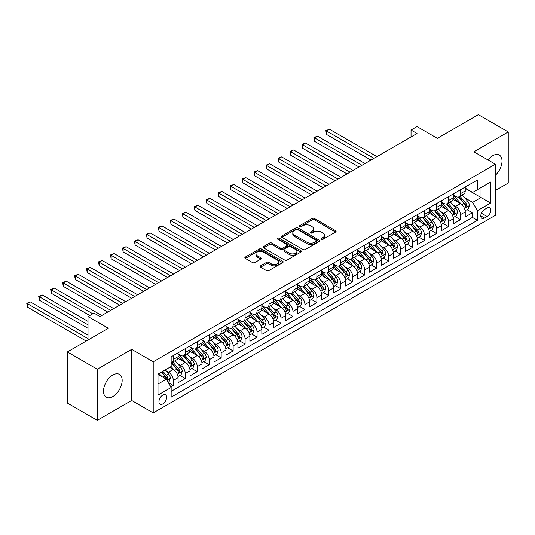 <?xml version="1.0" encoding="UTF-8"?>
<svg xmlns="http://www.w3.org/2000/svg" width="535" height="535" viewBox="0 0 535 535"><rect width="100%" height="100%" fill="white"/><g stroke="black" fill="none" stroke-linecap="round" stroke-linejoin="round"><path stroke-width="0.8" d="M321.461 239.265A1.164 0.669 0 0 0 323.107 239.265L335.585 232.063A1.658 0.956 0 0 0 336.074 231.387A1.658 0.956 0 0 0 335.585 230.705L314.446 218.501A1.658 0.956 0 0 0 312.099 218.501L299.62 225.71A1.164 0.669 0 0 0 299.279 226.185A1.164 0.669 0 0 0 299.62 226.659A1.164 0.669 0 0 0 301.265 226.659L302.877 225.723A5.317 3.07 0 0 1 310.394 225.723L312.152 226.74A5.317 3.07 0 0 1 313.711 228.913A5.317 3.07 0 0 1 312.152 231.08L310.541 232.016A1.164 0.669 0 0 0 310.2 232.491A1.164 0.669 0 0 0 310.541 232.966A1.164 0.669 0 0 0 312.186 232.966L313.798 232.029A5.317 3.07 0 0 1 321.314 232.029L323.08 233.046A5.317 3.07 0 0 1 324.631 235.219A5.317 3.07 0 0 1 323.08 237.386L321.461 238.316A1.164 0.669 0 0 0 321.12 238.791A1.164 0.669 0 0 0 321.461 239.265L321.461 238.316M112.831 396.569A13.194 7.617 120 0 0 121.452 384.939A13.194 7.617 120 0 0 119.432 374.36A13.194 7.617 120 0 0 112.831 375.015A13.194 7.617 120 0 0 104.211 386.644A13.194 7.617 120 0 0 106.231 397.217A13.194 7.617 120 0 0 112.831 396.569M495.39 175.239A13.194 7.617 120 0 0 499.295 155.05A13.194 7.617 120 0 0 492.695 155.705A13.194 7.617 120 0 0 487.953 159.938M162.78 403.925A5.417 3.123 120 0 0 166.318 399.15A5.417 3.123 120 0 0 165.489 394.81A5.417 3.123 120 0 0 162.78 395.084A5.417 3.123 120 0 0 159.243 399.852A5.417 3.123 120 0 0 160.079 404.192A5.417 3.123 120 0 0 162.78 403.925M260.545 265.828A1.658 0.956 0 0 0 260.057 266.51A1.658 0.956 0 0 0 260.545 267.186L266.47 270.61A1.658 0.956 0 0 0 268.824 270.61L282.681 262.611A1.658 0.956 0 0 0 283.162 261.929A1.658 0.956 0 0 0 282.681 261.254L261.541 249.049A1.658 0.956 0 0 0 259.194 249.049L245.331 257.047A1.658 0.956 0 0 0 244.849 257.73A1.658 0.956 0 0 0 245.331 258.405L252.5 262.538A1.658 0.956 0 0 0 254.847 262.538L260.779 259.114A1.658 0.956 0 0 0 261.261 258.438A1.658 0.956 0 0 0 260.779 257.763L257.221 255.71A4.44 2.568 0 0 1 255.924 253.898A4.44 2.568 0 0 1 258.666 251.524A4.44 2.568 0 0 1 263.508 252.085L277.424 260.117A4.44 2.568 0 0 1 278.722 261.929A4.44 2.568 0 0 1 275.98 264.303A4.44 2.568 0 0 1 271.138 263.742L268.824 262.404A1.658 0.956 0 0 0 266.47 262.404L260.545 265.828L260.545 267.186M495.39 190.48L508.25 183.057L508.25 131.938L478.337 114.671L437.362 138.331L417.026 126.588L411.04 130.038L417.026 133.496L99.971 316.539L93.986 313.089L88.007 316.539L88.007 340.026M97.276 369.21L97.276 420.329L131.677 400.468L131.677 349.355L97.276 369.21L67.37 351.943L108.344 328.283L88.007 316.539M131.677 349.355L153.211 361.787L495.39 164.232L495.39 215.351L153.211 412.9L153.211 361.787M508.25 131.938L473.856 151.8L495.39 164.232M302.997 249.524A1.658 0.956 0 0 0 305.345 249.524L319.201 241.526A1.658 0.956 0 0 0 319.689 240.844A1.658 0.956 0 0 0 319.201 240.168L298.062 227.963A1.658 0.956 0 0 0 295.715 227.963L281.858 235.962A1.658 0.956 0 0 0 281.37 236.644A1.658 0.956 0 0 0 281.858 237.319L302.997 249.524M278.267 239.519A1.164 0.669 0 0 1 279.451 239.687L279.451 238.302L300.938 250.708A1.658 0.956 0 0 1 301.426 251.39A1.658 0.956 0 0 1 300.938 252.065L287.081 260.063A1.658 0.956 0 0 1 284.734 260.063L263.594 247.859L263.594 246.508A1.658 0.956 0 0 0 263.106 247.183A1.658 0.956 0 0 0 263.594 247.859M263.594 246.508L269.526 243.084A1.658 0.956 0 0 1 271.874 243.084L280.447 248.033A1.658 0.956 0 0 0 282.794 248.033L286.733 245.759A1.658 0.956 0 0 0 287.215 245.083A1.658 0.956 0 0 0 286.733 244.401L277.805 239.252A1.164 0.669 0 0 1 277.464 238.777A1.164 0.669 0 0 1 278.18 238.155A1.164 0.669 0 0 1 279.451 238.302M97.276 420.329L67.37 403.062L67.37 351.943M170.832 386.912L173.313 385.481L168.344 382.612M165.522 370.414L168.525 372.146A6.768 3.905 60 0 1 173.313 380.438L178.095 377.677L178.095 382.719L185.277 378.573L179.834 375.43M177.486 363.506L180.489 365.238A6.768 3.905 60 0 1 185.277 373.53L190.059 370.768L190.059 375.811L197.241 371.664L191.797 368.521M189.45 356.598L192.453 358.336A6.768 3.905 60 0 1 197.241 366.622L202.023 363.86L202.023 368.903L209.205 364.756L203.761 361.613M201.414 349.689L204.417 351.428A6.768 3.905 60 0 1 209.205 359.714L213.993 356.952L213.993 361.994L221.169 357.848L215.725 354.705M213.378 342.781L216.381 344.52A6.768 3.905 60 0 1 221.169 352.806L225.957 350.044L225.957 355.086L233.133 350.94L227.689 347.797M225.342 335.88L228.345 337.612A6.768 3.905 60 0 1 233.133 345.898L237.921 343.136L237.921 348.178L245.097 344.032L239.653 340.895M237.306 328.971L240.309 330.704A6.768 3.905 60 0 1 245.097 338.989L249.885 336.227L249.885 341.27L257.061 337.13L251.617 333.987M249.27 322.063L252.273 323.795A6.768 3.905 60 0 1 257.061 332.088L261.849 329.319L261.849 334.362L269.025 330.222L263.581 327.079M261.234 315.155L264.236 316.887A6.768 3.905 60 0 1 269.025 325.18L273.813 322.418L273.813 327.46L280.989 323.314L275.545 320.171M273.198 308.247L276.207 309.979A6.768 3.905 60 0 1 280.989 318.272L285.777 315.51L285.777 320.552L292.953 316.406L287.509 313.263M285.162 301.339L288.171 303.071A6.768 3.905 60 0 1 292.953 311.363L297.741 308.601L297.741 313.644L304.917 309.498L299.473 306.354M297.126 294.431L300.135 296.169A6.768 3.905 60 0 1 304.917 304.455L309.705 301.693L309.705 306.736L316.88 302.589L311.437 299.446M309.09 287.522L312.099 289.261A6.768 3.905 60 0 1 316.88 297.547L321.669 294.785L321.669 299.827L328.844 295.681L323.401 292.538M321.06 280.614L324.063 282.353A6.768 3.905 60 0 1 328.844 290.639L333.633 287.877L333.633 292.919L340.808 288.773L335.365 285.63M333.024 273.713L336.027 275.445A6.768 3.905 60 0 1 340.808 283.731L345.597 280.969L345.597 286.011L352.772 281.865L347.329 278.722M344.988 266.804L347.991 268.537A6.768 3.905 60 0 1 352.772 276.822L357.561 274.06L357.561 279.103L364.736 274.963L359.293 271.82M356.952 259.896L359.955 261.628A6.768 3.905 60 0 1 364.736 269.921L369.524 267.152L369.524 272.195L376.7 268.055L371.257 264.912M368.916 252.988L371.919 254.72A6.768 3.905 60 0 1 376.7 263.013L381.488 260.244L381.488 265.293L388.671 261.147L383.227 258.004M380.88 246.08L383.883 247.812A6.768 3.905 60 0 1 388.671 256.104L393.452 253.343L393.452 258.385L400.635 254.239L395.191 251.096M392.844 239.172L395.846 240.904A6.768 3.905 60 0 1 400.635 249.196L405.416 246.434L405.416 251.477L412.599 247.33L407.155 244.187M404.808 232.264L407.81 233.996A6.768 3.905 60 0 1 412.599 242.288L417.38 239.526L417.38 244.569L424.563 240.422L419.119 237.279M416.772 225.355L419.774 227.094A6.768 3.905 60 0 1 424.563 235.38L429.344 232.618L429.344 237.66L436.527 233.514L431.083 230.371M428.736 218.447L431.738 220.186A6.768 3.905 60 0 1 436.527 228.472L441.308 225.71L441.308 230.752L448.49 226.606L443.047 223.463M440.7 211.539L443.702 213.278A6.768 3.905 60 0 1 448.49 221.564L453.272 218.802L453.272 223.844L460.454 219.698L460.454 214.655A6.768 3.905 -120 0 0 455.666 206.37L452.663 204.637M455.011 216.555L460.454 219.698M178.095 377.677A6.768 3.905 -120 0 0 173.313 369.384L169.722 367.311M190.059 370.768A6.768 3.905 -120 0 0 185.277 362.476L177.874 358.209M202.023 363.86A6.768 3.905 -120 0 0 197.241 355.568L189.838 351.301M213.993 356.952A6.768 3.905 -120 0 0 209.205 348.666L201.802 344.393M225.957 350.044A6.768 3.905 -120 0 0 221.169 341.758L213.773 337.485M237.921 343.136A6.768 3.905 -120 0 0 233.133 334.85L225.737 330.576M249.885 336.227A6.768 3.905 -120 0 0 245.097 327.942L237.7 323.668M261.849 329.319A6.768 3.905 -120 0 0 257.061 321.033L249.664 316.76M273.813 322.418A6.768 3.905 -120 0 0 269.025 314.125L261.628 309.852M285.777 315.51A6.768 3.905 -120 0 0 280.989 307.217L273.592 302.944M297.741 308.601A6.768 3.905 -120 0 0 292.953 300.309L285.556 296.036M309.705 301.693A6.768 3.905 -120 0 0 304.917 293.401L297.52 289.134M321.669 294.785A6.768 3.905 -120 0 0 316.88 286.492L309.484 282.226M333.633 287.877A6.768 3.905 -120 0 0 328.844 279.591L321.448 275.318M345.597 280.969A6.768 3.905 -120 0 0 340.808 272.683L333.412 268.409M357.561 274.06A6.768 3.905 -120 0 0 352.772 265.775L345.376 261.501M369.524 267.152A6.768 3.905 -120 0 0 364.736 258.866L357.34 254.593M381.488 260.244A6.768 3.905 -120 0 0 376.7 251.958L369.304 247.685M393.452 253.343A6.768 3.905 -120 0 0 388.671 245.05L381.268 240.777M405.416 246.434A6.768 3.905 -120 0 0 400.635 238.142L393.232 233.869M417.38 239.526A6.768 3.905 -120 0 0 412.599 231.234L405.196 226.967M429.344 232.618A6.768 3.905 -120 0 0 424.563 224.325L417.16 220.059M441.308 225.71A6.768 3.905 -120 0 0 436.527 217.424L429.123 213.151M453.272 218.802A6.768 3.905 -120 0 0 448.49 210.516L441.087 206.242M487.131 207.954L484.503 209.479A5.243 3.029 120 0 0 481.072 214.1A5.243 3.029 120 0 0 481.881 218.3A5.243 3.029 120 0 0 484.503 218.046L487.131 216.521A5.243 3.029 120 0 0 490.562 211.9A5.243 3.029 120 0 0 489.759 207.7A5.243 3.029 120 0 0 487.131 207.954M157.999 384.03L166.372 379.195L171.16 387.48L171.16 397.151L477.441 220.32L477.441 210.65L472.659 202.364L464.627 197.729M171.16 387.48L157.999 395.084L157.999 374.085L171.16 366.482L171.16 356.812L477.441 179.981L477.441 189.651L490.602 182.054L490.602 203.053L477.441 210.65M178.095 353.909L180.489 355.293A6.768 3.905 60 0 0 183.873 355.628L188.661 352.866A6.768 3.905 -120 0 0 190.059 349.77L190.059 345.898M190.059 347.008L192.453 348.385A6.768 3.905 60 0 0 195.837 348.72L200.625 345.958A6.768 3.905 -120 0 0 202.023 342.861L202.023 338.989M202.023 340.099L204.417 341.477A6.768 3.905 60 0 0 207.801 341.811L212.589 339.05A6.768 3.905 -120 0 0 213.993 335.953L213.993 332.088M213.993 333.191L216.381 334.569A6.768 3.905 60 0 0 219.765 334.91L224.553 332.141A6.768 3.905 -120 0 0 225.957 329.045L225.957 325.18M225.957 326.283L228.345 327.661A6.768 3.905 60 0 0 231.729 328.002L236.517 325.233A6.768 3.905 -120 0 0 237.921 322.137L237.921 318.272M237.921 319.375L240.309 320.759A6.768 3.905 60 0 0 243.692 321.094L248.481 318.332A6.768 3.905 -120 0 0 249.885 315.229L249.885 311.363M249.885 312.467L252.273 313.851A6.768 3.905 60 0 0 255.656 314.185L260.445 311.423A6.768 3.905 -120 0 0 261.849 308.32L261.849 304.455M261.849 305.559L264.236 306.943A6.768 3.905 60 0 0 267.62 307.277L272.409 304.515A6.768 3.905 -120 0 0 273.813 301.412L273.813 297.547M273.813 298.65L276.207 300.035A6.768 3.905 60 0 0 279.591 300.369L284.373 297.607A6.768 3.905 -120 0 0 285.777 294.511L285.777 290.639M285.777 291.742L288.171 293.126A6.768 3.905 60 0 0 291.555 293.461L296.337 290.699A6.768 3.905 -120 0 0 297.741 287.603L297.741 283.731M297.741 284.841L300.135 286.218A6.768 3.905 60 0 0 303.519 286.553L308.3 283.791A6.768 3.905 -120 0 0 309.705 280.694L309.705 276.822M309.705 277.933L312.099 279.31A6.768 3.905 60 0 0 315.483 279.644L320.264 276.883A6.768 3.905 -120 0 0 321.669 273.786L321.669 269.914M321.669 271.024L324.063 272.402A6.768 3.905 60 0 0 327.447 272.736L332.228 269.974A6.768 3.905 -120 0 0 333.633 266.878L333.633 263.013M333.633 264.116L336.027 265.494A6.768 3.905 60 0 0 339.411 265.835L344.192 263.066A6.768 3.905 -120 0 0 345.597 259.97L345.597 256.104M345.597 257.208L347.991 258.592A6.768 3.905 60 0 0 351.375 258.927L356.156 256.165A6.768 3.905 -120 0 0 357.561 253.062L357.561 249.196M357.561 250.3L359.955 251.684A6.768 3.905 60 0 0 363.339 252.018L368.12 249.256A6.768 3.905 -120 0 0 369.524 246.153L369.524 242.288M369.524 243.392L371.919 244.776A6.768 3.905 60 0 0 375.303 245.11L380.084 242.348A6.768 3.905 -120 0 0 381.488 239.245L381.488 235.38M381.488 236.483L383.883 237.868A6.768 3.905 60 0 0 387.266 238.202L392.055 235.44A6.768 3.905 -120 0 0 393.452 232.344L393.452 228.472M393.452 229.575L395.846 230.959A6.768 3.905 60 0 0 399.23 231.294L404.019 228.532A6.768 3.905 -120 0 0 405.416 225.436L405.416 221.564M405.416 222.674L407.81 224.051A6.768 3.905 60 0 0 411.194 224.386L415.983 221.624A6.768 3.905 -120 0 0 417.38 218.527L417.38 214.655M417.38 215.765L419.774 217.143A6.768 3.905 60 0 0 423.158 217.477L427.946 214.716A6.768 3.905 -120 0 0 429.344 211.619L429.344 207.747M429.344 208.857L431.738 210.235A6.768 3.905 60 0 0 435.122 210.569L439.91 207.807A6.768 3.905 -120 0 0 441.308 204.711L441.308 200.846M441.308 201.949L443.702 203.327A6.768 3.905 60 0 0 447.086 203.668L451.874 200.899A6.768 3.905 -120 0 0 453.272 197.803L453.272 193.938M171.16 391.353L472.418 217.424L472.418 212.796L465.236 216.936L465.236 211.893A6.768 3.905 -120 0 0 460.454 203.608L453.051 199.334M453.272 195.041L455.666 196.425A6.768 3.905 -120 0 0 459.05 196.76A6.768 3.905 -120 0 0 460.454 193.657L460.454 189.791M459.05 196.76L463.838 193.991A6.768 3.905 -120 0 0 465.236 190.895L465.236 187.029M173.313 355.568L173.313 359.44A6.768 3.905 60 0 1 171.909 362.536A6.768 3.905 60 0 1 171.16 362.81M171.909 362.536L176.697 359.774A6.768 3.905 -120 0 0 178.095 356.678L178.095 352.806M185.277 348.659L185.277 352.532A6.768 3.905 60 0 1 183.873 355.628M197.241 341.758L197.241 345.623A6.768 3.905 60 0 1 195.837 348.72M209.205 334.85L209.205 338.715A6.768 3.905 60 0 1 207.801 341.811M221.169 327.942L221.169 331.807A6.768 3.905 60 0 1 219.765 334.91M233.133 321.033L233.133 324.899A6.768 3.905 60 0 1 231.729 328.002M245.097 314.125L245.097 317.991A6.768 3.905 60 0 1 243.692 321.094M257.061 307.217L257.061 311.089A6.768 3.905 60 0 1 255.656 314.185M269.025 300.309L269.025 304.181A6.768 3.905 60 0 1 267.62 307.277M280.989 293.401L280.989 297.273A6.768 3.905 60 0 1 279.591 300.369M292.953 286.492L292.953 290.365A6.768 3.905 60 0 1 291.555 293.461M304.917 279.591L304.917 283.456A6.768 3.905 60 0 1 303.519 286.553M316.88 272.683L316.88 276.548A6.768 3.905 60 0 1 315.483 279.644M328.844 265.775L328.844 269.64A6.768 3.905 60 0 1 327.447 272.736M340.808 258.866L340.808 262.732A6.768 3.905 60 0 1 339.411 265.835M352.772 251.958L352.772 255.824A6.768 3.905 60 0 1 351.375 258.927M364.736 245.05L364.736 248.915A6.768 3.905 60 0 1 363.339 252.018M376.7 238.142L376.7 242.014A6.768 3.905 60 0 1 375.303 245.11M388.671 231.234L388.671 235.106A6.768 3.905 60 0 1 387.266 238.202M400.635 224.325L400.635 228.198A6.768 3.905 60 0 1 399.23 231.294M412.599 217.417L412.599 221.289A6.768 3.905 60 0 1 411.194 224.386M424.563 210.516L424.563 214.381A6.768 3.905 60 0 1 423.158 217.477M436.527 203.608L436.527 207.473A6.768 3.905 60 0 1 435.122 210.569M448.49 196.699L448.49 200.565A6.768 3.905 60 0 1 447.086 203.668M448.49 221.564L448.49 226.606M436.527 228.472L436.527 233.514M424.563 235.38L424.563 240.422M412.599 242.288L412.599 247.33M400.635 249.196L400.635 254.239M388.671 256.104L388.671 261.147M376.7 263.013L376.7 268.055M364.736 269.921L364.736 274.963M352.772 276.822L352.772 281.865M340.808 283.731L340.808 288.773M328.844 290.639L328.844 295.681M316.88 297.547L316.88 302.589M304.917 304.455L304.917 309.498M292.953 311.363L292.953 316.406M280.989 318.272L280.989 323.314M269.025 325.18L269.025 330.222M257.061 332.088L257.061 337.13M245.097 338.989L245.097 344.032M233.133 345.898L233.133 350.94M221.169 352.806L221.169 357.848M209.205 359.714L209.205 364.756M197.241 366.622L197.241 371.664M185.277 373.53L185.277 378.573M173.313 380.438L173.313 385.481M166.372 379.195L157.999 374.36M472.659 202.364L481.032 197.529L481.032 187.578L490.602 182.054M465.236 188.407L490.602 203.053M465.236 188.133L472.659 192.413L477.441 189.651M131.677 400.468L153.211 412.9M411.04 130.038L411.04 136.947M466.975 209.653L472.418 212.796M472.418 217.424L477.441 220.32M321.93 239.433L323.08 238.77A5.317 3.07 0 0 0 324.631 236.597L324.631 235.219M313.711 228.913L313.711 230.291A5.317 3.07 0 0 1 312.152 232.464L311.002 233.126M335.565 232.076L314.446 219.885A1.658 0.956 0 0 0 312.099 219.885L300.082 226.82M319.201 240.168L319.201 241.526L298.062 229.341A1.658 0.956 0 0 0 295.715 229.341L281.878 237.333M316.265 241.318A1.164 0.669 0 0 0 316.606 240.844A1.164 0.669 0 0 0 316.265 240.369L297.707 229.655A1.164 0.669 0 0 0 296.069 229.655L294.364 230.638A5.317 3.07 0 0 0 292.805 232.812A5.317 3.07 0 0 0 294.364 234.979L307.05 242.301A5.317 3.07 0 0 0 314.56 242.301L316.265 241.318L316.265 242.703A1.164 0.669 0 0 0 316.606 242.228L316.606 240.844M292.805 232.812L292.805 234.19A5.317 3.07 0 0 0 294.364 236.363L294.364 234.979M316.265 242.703L314.56 243.686A5.317 3.07 0 0 1 307.05 243.686L294.364 236.363M263.615 247.872L269.526 244.462L269.526 243.084M287.215 245.083L287.215 246.461A1.658 0.956 0 0 1 286.733 247.143L282.794 249.41A1.658 0.956 0 0 1 280.447 249.41L271.874 244.462A1.658 0.956 0 0 0 269.526 244.462M279.451 239.687L300.917 252.079M289.341 253.169A4.44 2.568 0 0 0 294.183 253.724A4.44 2.568 0 0 0 296.925 251.356A4.44 2.568 0 0 0 295.628 249.537L290.726 246.709A1.658 0.956 0 0 0 288.372 246.709L284.439 248.982A1.658 0.956 0 0 0 283.951 249.658A1.658 0.956 0 0 0 284.439 250.34L289.341 253.169L289.341 254.546A4.44 2.568 0 0 0 294.183 255.108A4.44 2.568 0 0 0 296.925 252.734L296.925 251.356M283.951 249.658L283.951 251.042A1.658 0.956 0 0 0 284.439 251.717L284.439 250.34M289.341 254.546L284.439 251.717M278.722 261.929L278.722 263.314A4.44 2.568 0 0 1 275.98 265.681A4.44 2.568 0 0 1 271.138 265.126L268.824 263.788A1.658 0.956 0 0 0 266.47 263.788L260.565 267.199M255.924 253.898L255.924 255.275A4.44 2.568 0 0 0 257.221 257.094L257.221 255.71M260.752 259.127L257.221 257.094M282.654 262.625L261.541 250.427A1.658 0.956 0 0 0 259.194 250.427L245.358 258.418M465.136 210.71L468.232 208.924L469.422 205.473A4.481 2.588 -120 0 0 467.677 201.26L462.213 194.934M461.116 204.042L454.636 196.539A12.947 7.47 -120 0 0 453.272 195.114M457.565 201.936L453.934 197.736A10.747 6.206 -120 0 0 453.272 197.014M376.941 156.635L329.507 129.249L326.51 130.975L326.51 134.425L370.962 160.085M458.441 197L463.972 203.4A4.481 2.588 60 0 1 465.57 206.49C466.246 207.393 466.721 207.119 467.008 205.661A4.481 2.588 -120 0 0 465.403 202.571L459.939 196.245M458.769 196.893L464.708 203.775A2.287 1.317 60 0 1 465.283 204.671L467.008 205.661M465.57 206.49L465.898 207.025M326.51 134.425L325.855 130.594L373.952 158.36M325.855 130.594L329.507 129.249M453.172 217.618L456.268 215.832L457.458 212.375A4.481 2.588 -120 0 0 455.713 208.168L450.249 201.842M449.153 210.95L442.672 203.447A12.947 7.47 -120 0 0 441.308 202.023M445.601 208.844L441.97 204.644A10.747 6.206 -120 0 0 441.308 203.922M364.977 163.543L317.543 136.157L314.547 137.883L314.547 141.334L358.998 166.994M446.478 203.909L452.008 210.309A4.481 2.588 60 0 1 453.606 213.398C454.282 214.301 454.757 214.027 455.038 212.569A4.481 2.588 -120 0 0 453.439 209.479L447.976 203.153M446.805 203.802L452.744 210.683A2.287 1.317 60 0 1 453.319 211.572L455.038 212.569M453.606 213.398L453.934 213.933M314.547 141.334L313.891 137.502L361.988 165.268M313.891 137.502L317.543 136.157M441.208 224.526L444.304 222.741L445.494 219.283A4.481 2.588 -120 0 0 443.749 215.077L438.285 208.744M437.189 217.859L430.708 210.355A12.947 7.47 -120 0 0 429.344 208.931M433.631 215.752L430.006 211.552A10.747 6.206 -120 0 0 429.344 210.83M353.013 170.451L305.579 143.059L302.583 144.791L302.583 148.242L347.034 173.902M434.514 210.817L440.044 217.217A4.481 2.588 60 0 1 441.642 220.306C442.318 221.209 442.793 220.928 443.074 219.477A4.481 2.588 -120 0 0 441.475 216.387L436.012 210.061M434.841 210.71L440.78 217.591A2.287 1.317 60 0 1 441.355 218.481L443.074 219.477M441.642 220.306L441.97 220.835M302.583 148.242L301.927 144.41L350.024 172.176M301.927 144.41L305.579 143.059M429.244 231.434L432.34 229.649L433.531 226.191A4.481 2.588 -120 0 0 431.785 221.985L426.321 215.652M425.225 224.767L418.744 217.257A12.947 7.47 -120 0 0 417.38 215.839M421.667 222.66L418.042 218.461A10.747 6.206 -120 0 0 417.38 217.738M341.049 177.359L293.615 149.967L290.619 151.699L290.619 155.15L335.07 180.81M422.55 217.725L428.08 224.125A4.481 2.588 60 0 1 429.679 227.214C430.347 228.117 430.829 227.836 431.11 226.385A4.481 2.588 -120 0 0 429.511 223.296L424.048 216.969M422.877 217.618L428.816 224.499A2.287 1.317 60 0 1 429.391 225.389L431.11 226.385M429.679 227.214L430 227.743M290.619 155.15L289.963 151.318L338.06 179.085M289.963 151.318L293.615 149.967M417.28 238.342L420.37 236.557L421.567 233.099A4.481 2.588 -120 0 0 419.821 228.893L414.358 222.56M413.261 231.675L406.781 224.165A12.947 7.47 -120 0 0 405.416 222.747M409.703 229.568L406.078 225.369A10.747 6.206 -120 0 0 405.416 224.647M329.085 184.267L281.651 156.875L278.655 158.601L278.655 162.058L323.1 187.718M410.586 224.633L416.116 231.033A4.481 2.588 60 0 1 417.715 234.123C418.383 235.025 418.865 234.745 419.146 233.293A4.481 2.588 -120 0 0 417.547 230.204L412.084 223.871M410.907 224.526L416.852 231.408A2.287 1.317 60 0 1 417.427 232.297L419.146 233.293M417.715 234.123L418.036 234.651M278.655 162.058L277.999 158.226L326.096 185.993M277.999 158.226L281.651 156.875M405.316 245.244L408.406 243.465L409.603 240.008A4.481 2.588 -120 0 0 407.857 235.801L402.394 229.468M401.297 238.583L394.817 231.073A12.947 7.47 -120 0 0 393.452 229.649M397.739 236.477L394.114 232.277A10.747 6.206 -120 0 0 393.452 231.555M317.121 191.176L269.687 163.784L266.691 165.509L266.691 168.966L311.136 194.626M398.622 231.535L404.152 237.941A4.481 2.588 60 0 1 405.751 241.031C406.419 241.927 406.901 241.653 407.182 240.202A4.481 2.588 -120 0 0 405.583 237.112L400.12 230.779M398.943 231.434L404.888 238.309A2.287 1.317 60 0 1 405.463 239.205L407.182 240.202M405.751 241.031L406.072 241.559M266.691 168.966L266.035 165.134L314.132 192.901M266.035 165.134L269.687 163.784M393.352 252.152L396.442 250.367L397.639 246.916A4.481 2.588 -120 0 0 395.893 242.703L390.43 236.376M389.333 245.491L382.853 237.981A12.947 7.47 -120 0 0 381.488 236.557M385.775 243.385L382.151 239.185A10.747 6.206 -120 0 0 381.488 238.463M305.157 198.077L257.716 170.692L254.727 172.417L254.727 175.875L299.172 201.535M386.658 238.443L392.188 244.849A4.481 2.588 60 0 1 393.787 247.932C394.455 248.835 394.937 248.561 395.218 247.11A4.481 2.588 -120 0 0 393.62 244.02L388.156 237.687M386.979 238.342L392.924 245.217A2.287 1.317 60 0 1 393.499 246.113L395.218 247.11M393.787 247.932L394.108 248.467M254.727 175.875L254.071 172.036L302.168 199.809M254.071 172.036L257.716 170.692M381.388 259.06L384.478 257.275L385.675 253.824A4.481 2.588 -120 0 0 383.929 249.611L378.466 243.285M377.369 252.393L370.882 244.89A12.947 7.47 -120 0 0 369.524 243.465M373.811 250.286L370.187 246.093A10.747 6.206 -120 0 0 369.524 245.371M293.193 204.985L245.752 177.6L242.763 179.325L242.763 182.783L287.208 208.443M374.694 245.351L380.218 251.758A4.481 2.588 60 0 1 381.823 254.841C382.492 255.743 382.973 255.469 383.254 254.011A4.481 2.588 -120 0 0 381.656 250.928L376.192 244.595M375.015 245.251L380.96 252.125A2.287 1.317 60 0 1 381.535 253.022L383.254 254.011M381.823 254.841L382.144 255.376M242.763 182.783L242.108 178.944L290.204 206.717M242.108 178.944L245.752 177.6M369.424 265.969L372.514 264.183L373.711 260.732A4.481 2.588 -120 0 0 371.965 256.519L366.502 250.193M365.405 259.301L358.918 251.798A12.947 7.47 -120 0 0 357.561 250.373M361.847 257.195L358.223 253.001A10.747 6.206 -120 0 0 357.561 252.279M281.229 211.893L233.788 184.508L230.799 186.233L230.799 189.684L275.244 215.351M362.73 252.259L368.254 258.659A4.481 2.588 60 0 1 369.852 261.749C370.528 262.652 371.009 262.377 371.29 260.92A4.481 2.588 -120 0 0 369.692 257.83L364.228 251.503M363.051 252.159L368.996 259.034A2.287 1.317 60 0 1 369.571 259.93L371.29 260.92M369.852 261.749L370.18 262.284M230.799 189.684L230.144 185.852L278.24 213.619M230.144 185.852L233.788 184.508M357.46 272.877L360.55 271.091L361.747 267.64A4.481 2.588 -120 0 0 360.002 263.427L354.538 257.101M353.441 266.209L346.954 258.706A12.947 7.47 -120 0 0 345.597 257.281M349.883 264.103L346.259 259.903A10.747 6.206 -120 0 0 345.597 259.187M269.265 218.802L221.824 191.416L218.835 193.142L218.835 196.592L263.28 222.259M350.766 259.167L356.29 265.567A4.481 2.588 60 0 1 357.888 268.657C358.564 269.56 359.045 269.286 359.326 267.828A4.481 2.588 -120 0 0 357.728 264.738L352.264 258.412M351.087 259.06L357.032 265.942A2.287 1.317 60 0 1 357.607 266.838L359.326 267.828M357.888 268.657L358.216 269.192M218.835 196.592L218.18 192.76L266.276 220.527M218.18 192.76L221.824 191.416M345.496 279.785L348.586 277.999L349.783 274.549A4.481 2.588 -120 0 0 348.038 270.335L342.574 264.009M341.477 273.117L334.99 265.614A12.947 7.47 -120 0 0 333.633 264.19M337.919 271.011L334.295 266.811A10.747 6.206 -120 0 0 333.633 266.089M257.302 225.71L209.86 198.325L206.871 200.05L206.871 203.501L251.316 229.161M338.802 266.076L344.326 272.475A4.481 2.588 60 0 1 345.924 275.565C346.6 276.468 347.081 276.194 347.362 274.736A4.481 2.588 -120 0 0 345.764 271.646L340.3 265.32M339.123 265.969L345.068 272.85A2.287 1.317 60 0 1 345.643 273.739L347.362 274.736M345.924 275.565L346.252 276.1M206.871 203.501L206.216 199.669L254.312 227.435M206.216 199.669L209.86 198.325M333.532 286.693L336.622 284.908L337.819 281.45A4.481 2.588 -120 0 0 336.074 277.244L330.61 270.911M329.513 280.026L323.026 272.522A12.947 7.47 -120 0 0 321.669 271.098M325.955 277.919L322.331 273.719A10.747 6.206 -120 0 0 321.669 272.997M245.338 232.618L197.897 205.226L194.907 206.958L194.907 210.409L239.352 236.069M326.838 272.984L332.362 279.384A4.481 2.588 60 0 1 333.96 282.473C334.636 283.376 335.117 283.095 335.398 281.644A4.481 2.588 -120 0 0 333.8 278.554L328.336 272.228M327.159 272.877L333.104 279.758A2.287 1.317 60 0 1 333.679 280.648L335.398 281.644M333.96 282.473L334.288 283.002M194.907 210.409L194.252 206.577L242.342 234.343M194.252 206.577L197.897 205.226M321.568 293.601L324.658 291.816L325.855 288.358A4.481 2.588 -120 0 0 324.11 284.152L318.639 277.819M317.549 286.934L311.062 279.43A12.947 7.47 -120 0 0 309.705 278.006M313.991 284.827L310.367 280.628A10.747 6.206 -120 0 0 309.705 279.905M233.374 239.526L185.933 212.134L182.943 213.866L182.943 217.317L227.388 242.977M314.868 279.892L320.398 286.292A4.481 2.588 60 0 1 321.996 289.382C322.672 290.284 323.153 290.003 323.434 288.552A4.481 2.588 -120 0 0 321.836 285.463L316.372 279.136M315.195 279.785L321.14 286.666A2.287 1.317 60 0 1 321.716 287.556L323.434 288.552M321.996 289.382L322.324 289.91M182.943 217.317L182.288 213.485L230.378 241.252M182.288 213.485L185.933 212.134M309.604 300.51L312.694 298.724L313.891 295.266A4.481 2.588 -120 0 0 312.146 291.06L306.675 284.727M305.585 293.842L299.098 286.332A12.947 7.47 -120 0 0 297.741 284.914M302.028 291.736L298.403 287.536A10.747 6.206 -120 0 0 297.741 286.813M221.41 246.434L173.969 219.042L170.979 220.768L170.979 224.225L215.424 249.885M302.904 286.8L308.434 293.2A4.481 2.588 60 0 1 310.032 296.29C310.708 297.192 311.189 296.912 311.47 295.46A4.481 2.588 -120 0 0 309.872 292.371L304.408 286.044M303.231 286.693L309.17 293.575A2.287 1.317 60 0 1 309.752 294.464L311.47 295.46M310.032 296.29L310.36 296.818M170.979 224.225L170.324 220.393L218.414 248.16M170.324 220.393L173.969 219.042M297.641 307.418L300.73 305.632L301.927 302.175A4.481 2.588 -120 0 0 300.182 297.968L294.711 291.635M293.621 300.75L287.135 293.24A12.947 7.47 -120 0 0 285.777 291.822M290.064 298.644L286.439 294.444A10.747 6.206 -120 0 0 285.777 293.722M209.446 253.343L162.005 225.951L159.015 227.676L159.015 231.133L203.46 256.793M290.94 293.708L296.47 300.108A4.481 2.588 60 0 1 298.069 303.198C298.744 304.094 299.225 303.82 299.506 302.369A4.481 2.588 -120 0 0 297.908 299.279L292.438 292.946M291.267 293.601L297.206 300.476A2.287 1.317 60 0 1 297.788 301.372L299.506 302.369M298.069 303.198L298.396 303.726M159.015 231.133L158.353 227.301L206.45 255.068M158.353 227.301L162.005 225.951M285.677 314.319L288.766 312.534L289.963 309.083A4.481 2.588 -120 0 0 288.218 304.87L282.748 298.543M281.657 307.658L275.171 300.148A12.947 7.47 -120 0 0 273.813 298.724M278.1 305.552L274.475 301.352A10.747 6.206 -120 0 0 273.813 300.63M197.482 260.244L150.041 232.859L147.051 234.584L147.051 238.042L191.497 263.701M278.976 300.61L284.506 307.016A4.481 2.588 60 0 1 286.105 310.106C286.78 311.002 287.262 310.728 287.542 309.277A4.481 2.588 -120 0 0 285.944 306.187L280.474 299.854M279.303 300.51L285.242 307.384A2.287 1.317 60 0 1 285.817 308.28L287.542 309.277M286.105 310.106L286.432 310.634M147.051 238.042L146.389 234.203L194.486 261.976M146.389 234.203L150.041 232.859M273.713 321.227L276.802 319.442L277.999 315.991A4.481 2.588 -120 0 0 276.254 311.778L270.784 305.452M269.693 314.56L263.207 307.057A12.947 7.47 -120 0 0 261.849 305.632M266.136 312.46L262.511 308.26A10.747 6.206 -120 0 0 261.849 307.538M185.518 267.152L138.077 239.767L135.087 241.492L135.087 244.95L179.533 270.61M267.012 307.518L272.542 313.925A4.481 2.588 60 0 1 274.141 317.008C274.816 317.91 275.291 317.636 275.578 316.178A4.481 2.588 -120 0 0 273.98 313.095L268.51 306.762M267.339 307.418L273.278 314.292A2.287 1.317 60 0 1 273.853 315.189L275.578 316.178M274.141 317.008L274.468 317.543M135.087 244.95L134.425 241.111L182.522 268.884M134.425 241.111L138.077 239.767M261.749 328.136L264.838 326.35L266.035 322.899A4.481 2.588 -120 0 0 264.29 318.686L258.82 312.36M257.723 321.468L251.243 313.965A12.947 7.47 -120 0 0 249.885 312.54M254.172 319.362L250.547 315.168A10.747 6.206 -120 0 0 249.885 314.446M173.547 274.06L126.113 246.675L123.124 248.4L123.124 251.858L167.569 277.518M255.048 314.426L260.578 320.826A4.481 2.588 60 0 1 262.177 323.916C262.852 324.819 263.327 324.544 263.615 323.087A4.481 2.588 -120 0 0 262.016 320.004L256.546 313.671M255.376 314.326L261.314 321.201A2.287 1.317 60 0 1 261.889 322.097L263.615 323.087M262.177 323.916L262.504 324.451M123.124 251.858L122.462 248.019L170.558 275.786M122.462 248.019L126.113 246.675M249.785 335.044L252.874 333.258L254.071 329.807A4.481 2.588 -120 0 0 252.326 325.594L246.856 319.268M245.759 328.376L239.279 320.873A12.947 7.47 -120 0 0 237.921 319.448M242.208 326.27L238.583 322.077A10.747 6.206 -120 0 0 237.921 321.354M161.583 280.969L114.149 253.583L111.16 255.309L111.16 258.759L155.605 284.426M243.084 321.334L248.614 327.734A4.481 2.588 60 0 1 250.213 330.824C250.888 331.727 251.363 331.453 251.651 329.995A4.481 2.588 -120 0 0 250.052 326.905L244.582 320.579M243.412 321.227L249.35 328.109A2.287 1.317 60 0 1 249.925 329.005L251.651 329.995M250.213 330.824L250.54 331.359M111.16 258.759L110.498 254.927L158.594 282.694M110.498 254.927L114.149 253.583M237.821 341.952L240.91 340.166L242.108 336.716A4.481 2.588 -120 0 0 240.362 332.502L234.892 326.176M233.795 335.284L227.315 327.781A12.947 7.47 -120 0 0 225.957 326.357M230.244 333.178L226.619 328.978A10.747 6.206 -120 0 0 225.957 328.256M149.619 287.877L102.185 260.491L99.196 262.217L99.196 265.668L143.641 291.328M231.12 328.243L236.651 334.642A4.481 2.588 60 0 1 238.249 337.732C238.924 338.635 239.399 338.361 239.687 336.903A4.481 2.588 -120 0 0 238.088 333.813L232.618 327.487M231.448 328.136L237.386 335.017A2.287 1.317 60 0 1 237.961 335.913L239.687 336.903M238.249 337.732L238.577 338.267M99.196 265.668L98.534 261.836L146.63 289.602M98.534 261.836L102.185 260.491M225.857 348.86L228.947 347.075L230.144 343.617A4.481 2.588 -120 0 0 228.398 339.411L222.928 333.084M221.831 342.193L215.351 334.689A12.947 7.47 -120 0 0 213.993 333.265M218.28 340.086L214.649 335.886A10.747 6.206 -120 0 0 213.993 335.164M137.655 294.785L90.221 267.4L87.232 269.125L87.232 272.576L131.677 298.236M219.156 335.151L224.687 341.551A4.481 2.588 60 0 1 226.285 344.64C226.96 345.543 227.435 345.269 227.723 343.811A4.481 2.588 -120 0 0 226.124 340.721L220.654 334.395M219.484 335.044L225.422 341.925A2.287 1.317 60 0 1 225.997 342.815L227.723 343.811M226.285 344.64L226.613 345.169M87.232 272.576L86.57 268.744L134.666 296.51M86.57 268.744L90.221 267.4M213.886 355.768L216.983 353.983L218.18 350.525A4.481 2.588 -120 0 0 216.434 346.319L210.964 339.986M209.867 349.101L203.387 341.597A12.947 7.47 -120 0 0 202.023 340.173M206.316 346.994L202.685 342.795A10.747 6.206 -120 0 0 202.023 342.072M125.692 301.693L78.257 274.301L75.268 276.033L75.268 279.484L119.713 305.144M207.192 342.059L212.723 348.459A4.481 2.588 60 0 1 214.321 351.548C214.996 352.451 215.471 352.17 215.759 350.719A4.481 2.588 -120 0 0 214.16 347.63L208.69 341.303M207.52 341.952L213.458 348.833A2.287 1.317 60 0 1 214.033 349.723L215.759 350.719M214.321 351.548L214.649 352.077M75.268 279.484L74.606 275.652L122.702 303.419M74.606 275.652L78.257 274.301M201.922 362.677L205.019 360.891L206.216 357.433A4.481 2.588 -120 0 0 204.464 353.227L199 346.894M197.903 356.009L191.423 348.499A12.947 7.47 -120 0 0 190.059 347.081M194.352 353.903L190.721 349.703A10.747 6.206 -120 0 0 190.059 348.981M113.728 308.601L66.293 281.209L63.304 282.941L63.304 286.392L107.749 312.052M195.228 348.967L200.759 355.367A4.481 2.588 60 0 1 202.357 358.457C203.032 359.359 203.507 359.079 203.795 357.627A4.481 2.588 -120 0 0 202.197 354.538L196.726 348.211M195.556 348.86L201.494 355.742A2.287 1.317 60 0 1 202.07 356.631L203.795 357.627M202.357 358.457L202.685 358.985M63.304 286.392L62.642 282.56L110.738 310.327M62.642 282.56L66.293 281.209M189.958 369.585L193.055 367.799L194.252 364.342A4.481 2.588 -120 0 0 192.5 360.135L187.036 353.802M185.939 362.917L179.459 355.407A12.947 7.47 -120 0 0 178.095 353.989M182.388 360.811L178.757 356.611A10.747 6.206 -120 0 0 178.095 355.889M101.764 315.51L54.329 288.118L51.333 289.843L51.333 293.3L89.8 315.51M183.264 355.875L188.795 362.275A4.481 2.588 60 0 1 190.393 365.365C191.069 366.268 191.543 365.987 191.831 364.536A4.481 2.588 -120 0 0 190.233 361.446L184.762 355.113M183.592 355.768L189.53 362.65A2.287 1.317 60 0 1 190.106 363.539L191.831 364.536M190.393 365.365L190.721 365.893M51.333 293.3L50.678 289.468L92.789 313.777M50.678 289.468L54.329 288.118M177.995 376.486L181.091 374.707L182.281 371.25A4.481 2.588 -120 0 0 180.536 367.043L175.072 360.71M173.975 369.825L171.113 366.508M170.424 367.719L169.956 367.177M88.007 321.381L42.365 295.026L39.369 296.751L39.369 300.209L88.007 328.289M171.3 362.777L176.831 369.183A4.481 2.588 60 0 1 178.429 372.273C179.105 373.169 179.579 372.895 179.867 371.444A4.481 2.588 -120 0 0 178.262 368.354L172.798 362.021M171.628 362.677L177.566 369.551A2.287 1.317 60 0 1 178.142 370.447L179.867 371.444M178.429 372.273L178.757 372.801M39.369 300.209L38.714 296.377L88.007 324.832M38.714 296.377L42.365 295.026M168.11 382.197L169.127 381.609L170.317 378.158A4.481 2.588 -120 0 0 168.572 373.945L165.134 369.966M161.918 376.627L159.149 373.417M158.46 374.627L157.999 374.092M88.007 335.191L30.401 301.934L27.405 303.659L27.405 307.117L86.209 341.062M161.423 372.106L164.867 376.092A4.481 2.588 60 0 1 166.465 379.175C167.141 380.077 167.615 379.803 167.896 378.352A4.481 2.588 -120 0 0 166.298 375.262L162.861 371.277M161.704 371.945L165.603 376.459A2.287 1.317 60 0 1 166.178 377.356L167.896 378.352M166.465 379.175L166.793 379.71M27.405 307.117L26.75 303.278L88.007 338.648M26.75 303.278L30.401 301.934M168.525 372.146L173.313 369.384M180.489 365.238L185.277 362.476M192.453 358.336L197.241 355.568M204.417 351.428L209.205 348.666M216.381 344.52L221.169 341.758M228.345 337.612L233.133 334.85M240.309 330.704L245.097 327.942M252.273 323.795L257.061 321.033M264.236 316.887L269.025 314.125M276.207 309.979L280.989 307.217M288.171 303.071L292.953 300.309M300.135 296.169L304.917 293.401M312.099 289.261L316.88 286.492M324.063 282.353L328.844 279.591M336.027 275.445L340.808 272.683M347.991 268.537L352.772 265.775M359.955 261.628L364.736 258.866M371.919 254.72L376.7 251.958M383.883 247.812L388.671 245.05M395.846 240.904L400.635 238.142M407.81 233.996L412.599 231.234M419.774 227.094L424.563 224.325M431.738 220.186L436.527 217.424M443.702 213.278L448.49 210.516M455.666 206.37L460.454 203.608M460.454 193.657L465.236 190.895M173.313 359.44L178.095 356.678M185.277 352.532L190.059 349.77M197.241 345.623L202.023 342.861M209.205 338.715L213.993 335.953M221.169 331.807L225.957 329.045M233.133 324.899L237.921 322.137M245.097 317.991L249.885 315.229M257.061 311.089L261.849 308.32M269.025 304.181L273.813 301.412M280.989 297.273L285.777 294.511M292.953 290.365L297.741 287.603M304.917 283.456L309.705 280.694M316.88 276.548L321.669 273.786M328.844 269.64L333.633 266.878M340.808 262.732L345.597 259.97M352.772 255.824L357.561 253.062M364.736 248.915L369.524 246.153M376.7 242.014L381.488 239.245M388.671 235.106L393.452 232.344M400.635 228.198L405.416 225.436M412.599 221.289L417.38 218.527M424.563 214.381L429.344 211.619M436.527 207.473L441.308 204.711M448.49 200.565L453.272 197.803M460.454 214.655L465.236 211.893M481.393 213.211L487.131 216.521M480.791 215.899L484.503 218.046M323.08 238.77L323.08 237.386M310.541 232.966L310.541 232.016M312.152 232.464L312.152 231.08M299.62 226.659L299.62 225.71M312.099 219.885L312.099 218.501M314.446 219.885L314.446 218.501M335.585 232.063L335.585 230.705M281.858 237.319L281.858 235.962M295.715 229.341L295.715 227.963M298.062 229.341L298.062 227.963M307.05 243.686L307.05 242.301M314.56 243.686L314.56 242.301M271.874 244.462L271.874 243.084M280.447 249.41L280.447 248.033M282.794 249.41L282.794 248.033M286.733 247.143L286.733 245.759M300.938 252.065L300.938 250.708M266.47 263.788L266.47 262.404M268.824 263.788L268.824 262.404M271.138 265.126L271.138 263.742M260.779 259.114L260.779 257.763M245.331 258.405L245.331 257.047M259.194 250.427L259.194 249.049M261.541 250.427L261.541 249.049M282.681 262.611L282.681 261.254M464.454 208.409L469.396 205.56M454.636 196.539L455.252 196.184M465.403 202.571L467.677 201.26M461.832 204.637L463.972 203.4M452.49 215.317L457.432 212.462M442.672 203.447L443.288 203.086M453.439 209.479L455.713 208.168M449.868 211.546L452.008 210.309M440.526 222.226L445.468 219.37M430.708 210.355L431.324 209.994M441.475 216.387L443.749 215.077M437.904 218.454L440.044 217.217M428.562 229.134L433.504 226.278M418.744 217.257L419.36 216.902M429.511 223.296L431.785 221.985M425.94 225.362L428.08 224.125M416.598 236.042L421.54 233.186M406.781 224.165L407.396 223.811M417.547 230.204L419.821 228.893M413.976 232.264L416.116 231.033M404.634 242.95L409.576 240.095M394.817 231.073L395.432 230.719M405.583 237.112L407.857 235.801M402.012 239.172L404.152 237.941M392.67 249.858L397.612 247.003M382.853 237.981L383.468 237.627M393.62 244.02L395.893 242.703M390.048 246.08L392.188 244.849M380.706 256.76L385.648 253.911M370.882 244.89L371.504 244.535M381.656 250.928L383.929 249.611M378.084 252.988L380.218 251.758M368.742 263.668L373.684 260.819M358.918 251.798L359.54 251.443M369.692 257.83L371.965 256.519M366.121 259.896L368.254 258.659M356.778 270.576L361.72 267.727M346.954 258.706L347.576 258.351M357.728 264.738L360.002 263.427M354.157 266.804L356.29 265.567M344.814 277.484L349.756 274.629M334.99 265.614L335.612 265.26M345.764 271.646L348.038 270.335M342.193 273.713L344.326 272.475M332.85 284.393L337.792 281.537M323.026 272.522L323.642 272.161M333.8 278.554L336.074 277.244M330.229 280.621L332.362 279.384M320.886 291.301L325.828 288.445M311.062 279.43L311.678 279.069M321.836 285.463L324.11 284.152M318.265 287.529L320.398 286.292M308.922 298.209L313.864 295.353M299.098 286.332L299.714 285.978M309.872 292.371L312.146 291.06M306.294 294.431L308.434 293.2M296.958 305.117L301.894 302.262M287.135 293.24L287.75 292.886M297.908 299.279L300.182 297.968M294.33 301.339L296.47 300.108M284.988 312.025L289.93 309.17M275.171 300.148L275.786 299.794M285.944 306.187L288.218 304.87M282.366 308.247L284.506 307.016M273.024 318.927L277.966 316.078M263.207 307.057L263.822 306.702M273.98 313.095L276.254 311.778M270.402 315.155L272.542 313.925M261.06 325.835L266.002 322.986M251.243 313.965L251.858 313.61M262.016 320.004L264.29 318.686M258.438 322.063L260.578 320.826M249.096 332.743L254.038 329.894M239.279 320.873L239.894 320.518M250.052 326.905L252.326 325.594M246.474 328.971L248.614 327.734M237.132 339.651L242.074 336.803M227.315 327.781L227.93 327.427M238.088 333.813L240.362 332.502M234.511 335.88L236.651 334.642M225.168 346.56L230.11 343.704M215.351 334.689L215.966 334.328M226.124 340.721L228.398 339.411M222.547 342.788L224.687 341.551M213.204 353.468L218.146 350.612M203.387 341.597L204.002 341.236M214.16 347.63L216.434 346.319M210.583 349.696L212.723 348.459M201.24 360.376L206.182 357.52M191.423 348.499L192.038 348.145M202.197 354.538L204.464 353.227M198.619 356.604L200.759 355.367M189.276 367.284L194.218 364.429M179.459 355.407L180.074 355.053M190.233 361.446L192.5 360.135M186.655 363.506L188.795 362.275M177.312 374.192L182.254 371.337M178.262 368.354L180.536 367.043M174.691 370.414L176.831 369.183M166.94 380.178L170.29 378.245M166.298 375.262L168.572 373.945M162.928 377.208L164.867 376.092"/></g></svg>
